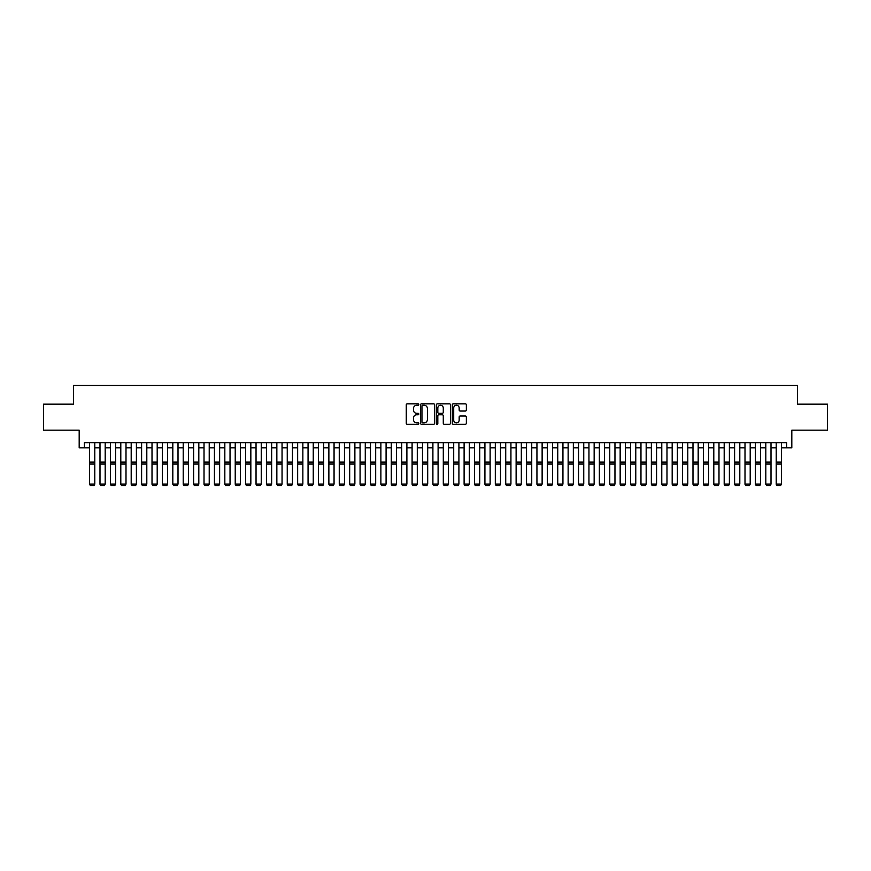 <?xml version="1.0" encoding="UTF-8"?>
<svg xmlns="http://www.w3.org/2000/svg" width="871" height="871" viewBox="0 0 871 871"><rect width="100%" height="100%" fill="white"/><g stroke="black" fill="none" stroke-linecap="round" stroke-linejoin="round"><path stroke-width="1.31" d="M418.853 404.547A0.719 0.719 0 0 0 418.145 403.828L407.29 403.828A1.023 1.023 0 0 0 406.267 404.852L406.267 423.241A1.023 1.023 0 0 0 407.29 424.253L418.145 424.253A0.719 0.719 0 0 0 418.853 423.546A0.719 0.719 0 0 0 418.145 422.827L416.741 422.827A3.266 3.266 0 0 1 413.464 419.561L413.464 418.026A3.266 3.266 0 0 1 416.741 414.759L418.145 414.759A0.719 0.719 0 0 0 418.853 414.041A0.719 0.719 0 0 0 418.145 413.333L416.741 413.333A3.266 3.266 0 0 1 413.464 410.067L413.464 408.532A3.266 3.266 0 0 1 416.741 405.265L418.145 405.265A0.719 0.719 0 0 0 418.853 404.547M465.343 411.036A1.023 1.023 0 0 0 466.366 410.012L466.366 404.852A1.023 1.023 0 0 0 465.343 403.828L453.29 403.828A1.023 1.023 0 0 0 452.278 404.852L452.278 423.241A1.023 1.023 0 0 0 453.29 424.253L465.343 424.253A1.023 1.023 0 0 0 466.366 423.241L466.366 417.002A1.023 1.023 0 0 0 465.343 415.99L460.182 415.99A1.023 1.023 0 0 0 459.169 417.002L459.169 420.094A2.733 2.733 0 0 1 456.437 422.827A2.733 2.733 0 0 1 453.704 420.094L453.704 407.998A2.733 2.733 0 0 1 456.437 405.265A2.733 2.733 0 0 1 459.169 407.998L459.169 410.012A1.023 1.023 0 0 0 460.182 411.036L465.343 411.036M84.378 447.857L84.378 442.653L786.622 442.653L786.622 447.857L791.815 447.857L791.815 430.165L827.45 430.165L827.45 404.166L797.542 404.166L797.542 385.439L73.458 385.439L73.458 404.166L43.55 404.166L43.55 430.165L79.185 430.165L79.185 447.857L89.582 447.857M434.607 404.852A1.023 1.023 0 0 0 433.584 403.828L421.531 403.828A1.023 1.023 0 0 0 420.519 404.852L420.519 423.241A1.023 1.023 0 0 0 421.531 424.253L433.584 424.253A1.023 1.023 0 0 0 434.607 423.241L434.607 404.852M437.416 403.828L449.469 403.828A1.023 1.023 0 0 1 450.481 404.852L450.481 423.241A1.023 1.023 0 0 1 449.469 424.253L444.308 424.253A1.023 1.023 0 0 1 443.285 423.241L443.285 415.783A1.023 1.023 0 0 0 442.261 414.759L438.842 414.759A1.023 1.023 0 0 0 437.819 415.783L437.819 423.546A0.719 0.719 0 0 1 437.111 424.253A0.719 0.719 0 0 1 436.393 423.546L436.393 404.852A1.023 1.023 0 0 1 437.416 403.828M94.787 447.857L99.991 447.857M105.195 447.857L110.388 447.857M115.593 447.857L120.797 447.857M126.001 447.857L131.194 447.857M136.399 447.857L141.603 447.857M146.807 447.857L152.011 447.857M157.205 447.857L162.409 447.857M167.613 447.857L172.817 447.857M178.011 447.857L183.215 447.857M188.419 447.857L193.623 447.857M198.817 447.857L204.021 447.857M209.225 447.857L214.429 447.857M219.634 447.857L224.827 447.857M230.031 447.857L235.235 447.857M240.44 447.857L245.633 447.857M250.837 447.857L256.041 447.857M261.246 447.857L266.439 447.857M271.643 447.857L276.847 447.857M282.052 447.857L287.256 447.857M292.449 447.857L297.653 447.857M302.858 447.857L308.062 447.857M313.255 447.857L318.459 447.857M323.664 447.857L328.868 447.857M334.061 447.857L339.265 447.857M344.47 447.857L349.674 447.857M354.878 447.857L360.071 447.857M365.276 447.857L370.48 447.857M375.684 447.857L380.877 447.857M386.082 447.857L391.286 447.857M396.49 447.857L401.683 447.857M406.888 447.857L412.092 447.857M417.296 447.857L422.5 447.857M427.694 447.857L432.898 447.857M438.102 447.857L443.306 447.857M448.5 447.857L453.704 447.857M458.908 447.857L464.112 447.857M469.317 447.857L474.51 447.857M479.714 447.857L484.918 447.857M490.123 447.857L495.316 447.857M500.52 447.857L505.724 447.857M510.929 447.857L516.122 447.857M521.326 447.857L526.53 447.857M531.735 447.857L536.939 447.857M542.132 447.857L547.336 447.857M552.541 447.857L557.745 447.857M562.938 447.857L568.142 447.857M573.347 447.857L578.551 447.857M583.744 447.857L588.948 447.857M594.153 447.857L599.357 447.857M604.561 447.857L609.754 447.857M614.959 447.857L620.163 447.857M625.367 447.857L630.56 447.857M635.765 447.857L640.969 447.857M646.173 447.857L651.366 447.857M656.571 447.857L661.775 447.857M666.979 447.857L672.183 447.857M677.377 447.857L682.581 447.857M687.785 447.857L692.989 447.857M698.183 447.857L703.387 447.857M708.591 447.857L713.795 447.857M718.989 447.857L724.193 447.857M729.397 447.857L734.601 447.857M739.806 447.857L744.999 447.857M750.203 447.857L755.407 447.857M760.612 447.857L765.805 447.857M771.009 447.857L776.213 447.857M781.418 447.857L786.622 447.857M422.664 405.265A0.719 0.719 0 0 0 421.945 405.973L421.945 422.108A0.719 0.719 0 0 0 422.664 422.827L424.144 422.827A3.266 3.266 0 0 0 427.411 419.561L427.411 408.532A3.266 3.266 0 0 0 424.144 405.265L422.664 405.265M443.285 408.042A2.733 2.733 0 0 0 440.552 405.309A2.733 2.733 0 0 0 437.819 408.042L437.819 412.31A1.023 1.023 0 0 0 438.842 413.333L442.261 413.333A1.023 1.023 0 0 0 443.285 412.31L443.285 408.042M89.582 484.276L90.366 485.561L89.582 484.08L94.787 484.08L94.003 485.561L90.366 485.485L94.003 485.561M94.787 442.653L94.787 484.08L94.003 485.485M89.582 442.653L89.582 484.08L90.366 485.485M99.991 484.276L100.764 485.561L99.991 484.08L105.195 484.08L104.411 485.561L100.764 485.485L104.411 485.561M110.388 484.276L111.172 485.561L110.388 484.08L115.593 484.08L114.809 485.561L111.172 485.485L114.809 485.561M120.797 484.276L121.581 485.561L120.797 484.08L126.001 484.08L125.217 485.561L121.581 485.485L125.217 485.561M131.194 484.276L131.978 485.561L131.194 484.08L136.399 484.08L135.626 485.561L131.978 485.485L135.626 485.561M105.195 442.653L105.195 484.08L104.411 485.485M99.991 442.653L99.991 484.08L100.764 485.485M115.593 442.653L115.593 484.08L114.809 485.485M110.388 442.653L110.388 484.08L111.172 485.485M126.001 442.653L126.001 484.08L125.217 485.485M120.797 442.653L120.797 484.08L121.581 485.485M136.399 442.653L136.399 484.08L135.626 485.485M131.194 442.653L131.194 484.08L131.978 485.485M141.603 484.276L142.387 485.561L141.603 484.08L146.807 484.08L146.023 485.561L142.387 485.485L146.023 485.561M146.807 442.653L146.807 484.08L146.023 485.485M141.603 442.653L141.603 484.08L142.387 485.485M152.011 484.276L152.784 485.561L152.011 484.08L157.205 484.08L156.432 485.561L152.784 485.485L156.432 485.561M157.205 442.653L157.205 484.08L156.432 485.485M152.011 442.653L152.011 484.08L152.784 485.485M162.409 484.276L163.193 485.561L162.409 484.08L167.613 484.08L166.829 485.561L163.193 485.485L166.829 485.561M167.613 442.653L167.613 484.08L166.829 485.485M162.409 442.653L162.409 484.08L163.193 485.485M172.817 484.276L173.59 485.561L172.817 484.08L178.011 484.08L177.238 485.561L173.59 485.485L177.238 485.561M178.011 442.653L178.011 484.08L177.238 485.485M172.817 442.653L172.817 484.08L173.59 485.485M183.215 484.276L183.999 485.561L183.215 484.08L188.419 484.08L187.635 485.561L183.999 485.485L187.635 485.561M188.419 442.653L188.419 484.08L187.635 485.485M183.215 442.653L183.215 484.08L183.999 485.485M193.623 484.276L194.396 485.561L193.623 484.08L198.817 484.08L198.044 485.561L194.396 485.485L198.044 485.561M198.817 442.653L198.817 484.08L198.044 485.485M193.623 442.653L193.623 484.08L194.396 485.485M204.021 484.276L204.805 485.561L204.021 484.08L209.225 484.08L208.441 485.561L204.805 485.485L208.441 485.561M209.225 442.653L209.225 484.08L208.441 485.485M204.021 442.653L204.021 484.08L204.805 485.485M214.429 484.276L215.202 485.561L214.429 484.08L219.634 484.08L218.85 485.561L215.202 485.485L218.85 485.561M219.634 442.653L219.634 484.08L218.85 485.485M214.429 442.653L214.429 484.08L215.202 485.485M230.031 442.653L230.031 484.276L229.247 485.561L225.611 485.485L229.247 485.561M224.827 484.276L225.611 485.561L224.827 484.08L230.031 484.08L229.247 485.485M224.827 442.653L224.827 484.08L225.611 485.485M240.44 442.653L240.44 484.276L239.656 485.561L236.019 485.485L239.656 485.561M235.235 484.276L236.019 485.561L235.235 484.08L240.44 484.08L239.656 485.485M235.235 442.653L235.235 484.08L236.019 485.485M245.633 484.276L246.417 485.561L245.633 484.08L250.837 484.08L250.053 485.561L246.417 485.485L250.053 485.561M250.837 442.653L250.837 484.08L250.053 485.485M245.633 442.653L245.633 484.08L246.417 485.485M256.041 484.276L256.825 485.561L256.041 484.08L261.246 484.08L260.462 485.561L256.825 485.485L260.462 485.561M261.246 442.653L261.246 484.08L260.462 485.485M256.041 442.653L256.041 484.08L256.825 485.485M266.439 484.276L267.223 485.561L266.439 484.08L271.643 484.08L270.87 485.561L267.223 485.485L270.87 485.561M271.643 442.653L271.643 484.08L270.87 485.485M266.439 442.653L266.439 484.08L267.223 485.485M276.847 484.276L277.631 485.561L276.847 484.08L282.052 484.08L281.268 485.561L277.631 485.485L281.268 485.561M282.052 442.653L282.052 484.08L281.268 485.485M276.847 442.653L276.847 484.08L277.631 485.485M287.256 484.276L288.029 485.561L287.256 484.08L292.449 484.08L291.676 485.561L288.029 485.485L291.676 485.561M292.449 442.653L292.449 484.08L291.676 485.485M287.256 442.653L287.256 484.08L288.029 485.485M297.653 484.276L298.437 485.561L297.653 484.08L302.858 484.08L302.074 485.561L298.437 485.485L302.074 485.561M302.858 442.653L302.858 484.08L302.074 485.485M297.653 442.653L297.653 484.08L298.437 485.485M308.062 484.276L308.835 485.561L308.062 484.08L313.255 484.08L312.482 485.561L308.835 485.485L312.482 485.561M313.255 442.653L313.255 484.08L312.482 485.485M308.062 442.653L308.062 484.08L308.835 485.485M318.459 484.276L319.243 485.561L318.459 484.08L323.664 484.08L322.88 485.561L319.243 485.485L322.88 485.561M323.664 442.653L323.664 484.08L322.88 485.485M318.459 442.653L318.459 484.08L319.243 485.485M328.868 484.276L329.641 485.561L328.868 484.08L334.061 484.08L333.288 485.561L329.641 485.485L333.288 485.561M339.265 484.276L340.049 485.561L339.265 484.08L344.47 484.08L343.686 485.561L340.049 485.485L343.686 485.561M349.674 484.276L350.447 485.561L349.674 484.08L354.878 484.08L354.094 485.561L350.447 485.485L354.094 485.561M334.061 442.653L334.061 484.08L333.288 485.485M328.868 442.653L328.868 484.08L329.641 485.485M344.47 442.653L344.47 484.08L343.686 485.485M339.265 442.653L339.265 484.08L340.049 485.485M354.878 442.653L354.878 484.08L354.094 485.485M349.674 442.653L349.674 484.08L350.447 485.485M360.071 484.276L360.855 485.561L360.071 484.08L365.276 484.08L364.492 485.561L360.855 485.485L364.492 485.561M365.276 442.653L365.276 484.08L364.492 485.485M360.071 442.653L360.071 484.08L360.855 485.485M370.48 484.276L371.264 485.561L370.48 484.08L375.684 484.08L374.9 485.561L371.264 485.485L374.9 485.561M375.684 442.653L375.684 484.08L374.9 485.485M370.48 442.653L370.48 484.08L371.264 485.485M380.877 484.276L381.661 485.561L380.877 484.08L386.082 484.08L385.309 485.561L381.661 485.485L385.309 485.561M386.082 442.653L386.082 484.08L385.309 485.485M380.877 442.653L380.877 484.08L381.661 485.485M391.286 484.276L392.07 485.561L391.286 484.08L396.49 484.08L395.706 485.561L392.07 485.485L395.706 485.561M396.49 442.653L396.49 484.08L395.706 485.485M391.286 442.653L391.286 484.08L392.07 485.485M401.683 484.276L402.467 485.561L401.683 484.08L406.888 484.08L406.115 485.561L402.467 485.485L406.115 485.561M412.092 484.276L412.876 485.561L412.092 484.08L417.296 484.08L416.512 485.561L412.876 485.485L416.512 485.561M422.5 484.276L423.273 485.561L422.5 484.08L427.694 484.08L426.921 485.561L423.273 485.485L426.921 485.561M406.888 442.653L406.888 484.08L406.115 485.485M401.683 442.653L401.683 484.08L402.467 485.485M417.296 442.653L417.296 484.08L416.512 485.485M412.092 442.653L412.092 484.08L412.876 485.485M427.694 442.653L427.694 484.08L426.921 485.485M422.5 442.653L422.5 484.08L423.273 485.485M432.898 484.276L433.682 485.561L432.898 484.08L438.102 484.08L437.318 485.561L433.682 485.485L437.318 485.561M438.102 442.653L438.102 484.08L437.318 485.485M432.898 442.653L432.898 484.08L433.682 485.485M443.306 484.276L444.079 485.561L443.306 484.08L448.5 484.08L447.727 485.561L444.079 485.485L447.727 485.561M448.5 442.653L448.5 484.08L447.727 485.485M443.306 442.653L443.306 484.08L444.079 485.485M453.704 484.276L454.488 485.561L453.704 484.08L458.908 484.08L458.124 485.561L454.488 485.485L458.124 485.561M458.908 442.653L458.908 484.08L458.124 485.485M453.704 442.653L453.704 484.08L454.488 485.485M464.112 484.276L464.885 485.561L464.112 484.08L469.317 484.08L468.533 485.561L464.885 485.485L468.533 485.561M469.317 442.653L469.317 484.08L468.533 485.485M464.112 442.653L464.112 484.08L464.885 485.485M474.51 484.276L475.294 485.561L474.51 484.08L479.714 484.08L478.93 485.561L475.294 485.485L478.93 485.561M479.714 442.653L479.714 484.08L478.93 485.485M474.51 442.653L474.51 484.08L475.294 485.485M484.918 484.276L485.691 485.561L484.918 484.08L490.123 484.08L489.339 485.561L485.691 485.485L489.339 485.561M490.123 442.653L490.123 484.08L489.339 485.485M484.918 442.653L484.918 484.08L485.691 485.485M495.316 484.276L496.1 485.561L495.316 484.08L500.52 484.08L499.736 485.561L496.1 485.485L499.736 485.561M500.52 442.653L500.52 484.08L499.736 485.485M495.316 442.653L495.316 484.08L496.1 485.485M505.724 484.276L506.508 485.561L505.724 484.08L510.929 484.08L510.145 485.561L506.508 485.485L510.145 485.561M510.929 442.653L510.929 484.08L510.145 485.485M505.724 442.653L505.724 484.08L506.508 485.485M516.122 484.276L516.906 485.561L516.122 484.08L521.326 484.08L520.553 485.561L516.906 485.485L520.553 485.561M521.326 442.653L521.326 484.08L520.553 485.485M516.122 442.653L516.122 484.08L516.906 485.485M526.53 484.276L527.314 485.561L526.53 484.08L531.735 484.08L530.951 485.561L527.314 485.485L530.951 485.561M531.735 442.653L531.735 484.08L530.951 485.485M526.53 442.653L526.53 484.08L527.314 485.485M536.939 484.276L537.712 485.561L536.939 484.08L542.132 484.08L541.359 485.561L537.712 485.485L541.359 485.561M542.132 442.653L542.132 484.08L541.359 485.485M536.939 442.653L536.939 484.08L537.712 485.485M547.336 484.276L548.12 485.561L547.336 484.08L552.541 484.08L551.757 485.561L548.12 485.485L551.757 485.561M552.541 442.653L552.541 484.08L551.757 485.485M547.336 442.653L547.336 484.08L548.12 485.485M557.745 484.276L558.518 485.561L557.745 484.08L562.938 484.08L562.165 485.561L558.518 485.485L562.165 485.561M562.938 442.653L562.938 484.08L562.165 485.485M557.745 442.653L557.745 484.08L558.518 485.485M568.142 484.276L568.926 485.561L568.142 484.08L573.347 484.08L572.563 485.561L568.926 485.485L572.563 485.561M573.347 442.653L573.347 484.08L572.563 485.485M568.142 442.653L568.142 484.08L568.926 485.485M578.551 484.276L579.324 485.561L578.551 484.08L583.744 484.08L582.971 485.561L579.324 485.485L582.971 485.561M583.744 442.653L583.744 484.08L582.971 485.485M578.551 442.653L578.551 484.08L579.324 485.485M588.948 484.276L589.732 485.561L588.948 484.08L594.153 484.08L593.369 485.561L589.732 485.485L593.369 485.561M594.153 442.653L594.153 484.08L593.369 485.485M588.948 442.653L588.948 484.08L589.732 485.485M599.357 484.276L600.13 485.561L599.357 484.08L604.561 484.08L603.777 485.561L600.13 485.485L603.777 485.561M604.561 442.653L604.561 484.08L603.777 485.485M599.357 442.653L599.357 484.08L600.13 485.485M609.754 484.276L610.538 485.561L609.754 484.08L614.959 484.08L614.175 485.561L610.538 485.485L614.175 485.561M614.959 442.653L614.959 484.08L614.175 485.485M609.754 442.653L609.754 484.08L610.538 485.485M620.163 484.276L620.947 485.561L620.163 484.08L625.367 484.08L624.583 485.561L620.947 485.485L624.583 485.561M625.367 442.653L625.367 484.08L624.583 485.485M620.163 442.653L620.163 484.08L620.947 485.485M630.56 484.276L631.344 485.561L630.56 484.08L635.765 484.08L634.981 485.561L631.344 485.485L634.981 485.561M635.765 442.653L635.765 484.08L634.981 485.485M630.56 442.653L630.56 484.08L631.344 485.485M640.969 484.276L641.753 485.561L640.969 484.08L646.173 484.08L645.389 485.561L641.753 485.485L645.389 485.561M651.366 484.276L652.15 485.561L651.366 484.08L656.571 484.08L655.798 485.561L652.15 485.485L655.798 485.561M661.775 484.276L662.559 485.561L661.775 484.08L666.979 484.08L666.195 485.561L662.559 485.485L666.195 485.561M672.183 484.276L672.956 485.561L672.183 484.08L677.377 484.08L676.604 485.561L672.956 485.485L676.604 485.561M682.581 484.276L683.365 485.561L682.581 484.08L687.785 484.08L687.001 485.561L683.365 485.485L687.001 485.561M692.989 484.276L693.762 485.561L692.989 484.08L698.183 484.08L697.41 485.561L693.762 485.485L697.41 485.561M646.173 442.653L646.173 484.08L645.389 485.485M640.969 442.653L640.969 484.08L641.753 485.485M656.571 442.653L656.571 484.08L655.798 485.485M651.366 442.653L651.366 484.08L652.15 485.485M666.979 442.653L666.979 484.08L666.195 485.485M661.775 442.653L661.775 484.08L662.559 485.485M677.377 442.653L677.377 484.08L676.604 485.485M672.183 442.653L672.183 484.08L672.956 485.485M687.785 442.653L687.785 484.08L687.001 485.485M682.581 442.653L682.581 484.08L683.365 485.485M698.183 442.653L698.183 484.08L697.41 485.485M692.989 442.653L692.989 484.08L693.762 485.485M703.387 484.276L704.171 485.561L703.387 484.08L708.591 484.08L707.807 485.561L704.171 485.485L707.807 485.561M708.591 442.653L708.591 484.08L707.807 485.485M703.387 442.653L703.387 484.08L704.171 485.485M713.795 484.276L714.568 485.561L713.795 484.08L718.989 484.08L718.216 485.561L714.568 485.485L718.216 485.561M718.989 442.653L718.989 484.08L718.216 485.485M713.795 442.653L713.795 484.08L714.568 485.485M724.193 484.276L724.977 485.561L724.193 484.08L729.397 484.08L728.613 485.561L724.977 485.485L728.613 485.561M729.397 442.653L729.397 484.08L728.613 485.485M724.193 442.653L724.193 484.08L724.977 485.485M734.601 484.276L735.374 485.561L734.601 484.08L739.806 484.08L739.022 485.561L735.374 485.485L739.022 485.561M739.806 442.653L739.806 484.08L739.022 485.485M734.601 442.653L734.601 484.08L735.374 485.485M744.999 484.276L745.783 485.561L744.999 484.08L750.203 484.08L749.419 485.561L745.783 485.485L749.419 485.561M750.203 442.653L750.203 484.08L749.419 485.485M744.999 442.653L744.999 484.08L745.783 485.485M755.407 484.276L756.191 485.561L755.407 484.08L760.612 484.08L759.828 485.561L756.191 485.485L759.828 485.561M760.612 442.653L760.612 484.08L759.828 485.485M755.407 442.653L755.407 484.08L756.191 485.485M765.805 484.276L766.589 485.561L765.805 484.08L771.009 484.08L770.236 485.561L766.589 485.485L770.236 485.561M771.009 442.653L771.009 484.08L770.236 485.485M765.805 442.653L765.805 484.08L766.589 485.485M776.213 484.276L776.997 485.561L776.213 484.08L781.418 484.08L780.634 485.561L776.997 485.485L780.634 485.561M781.418 442.653L781.418 484.08L780.634 485.485M776.213 442.653L776.213 484.08L776.997 485.485M94.787 462.076L89.582 462.076M94.787 464.047L89.582 464.047M105.195 462.076L99.991 462.076M105.195 464.047L99.991 464.047M115.593 462.076L110.388 462.076M115.593 464.047L110.388 464.047M126.001 462.076L120.797 462.076M126.001 464.047L120.797 464.047M136.399 462.076L131.194 462.076M136.399 464.047L131.194 464.047M146.807 462.076L141.603 462.076M146.807 464.047L141.603 464.047M157.205 462.076L152.011 462.076M157.205 464.047L152.011 464.047M167.613 462.076L162.409 462.076M167.613 464.047L162.409 464.047M178.011 462.076L172.817 462.076M178.011 464.047L172.817 464.047M188.419 462.076L183.215 462.076M188.419 464.047L183.215 464.047M198.817 462.076L193.623 462.076M198.817 464.047L193.623 464.047M209.225 462.076L204.021 462.076M209.225 464.047L204.021 464.047M219.634 462.076L214.429 462.076M219.634 464.047L214.429 464.047M230.031 462.076L224.827 462.076M230.031 464.047L224.827 464.047M240.44 462.076L235.235 462.076M240.44 464.047L235.235 464.047M250.837 462.076L245.633 462.076M250.837 464.047L245.633 464.047M261.246 462.076L256.041 462.076M261.246 464.047L256.041 464.047M271.643 462.076L266.439 462.076M271.643 464.047L266.439 464.047M282.052 462.076L276.847 462.076M282.052 464.047L276.847 464.047M292.449 462.076L287.256 462.076M292.449 464.047L287.256 464.047M302.858 462.076L297.653 462.076M302.858 464.047L297.653 464.047M313.255 462.076L308.062 462.076M313.255 464.047L308.062 464.047M323.664 462.076L318.459 462.076M323.664 464.047L318.459 464.047M334.061 462.076L328.868 462.076M334.061 464.047L328.868 464.047M344.47 462.076L339.265 462.076M344.47 464.047L339.265 464.047M354.878 462.076L349.674 462.076M354.878 464.047L349.674 464.047M365.276 462.076L360.071 462.076M365.276 464.047L360.071 464.047M375.684 462.076L370.48 462.076M375.684 464.047L370.48 464.047M386.082 462.076L380.877 462.076M386.082 464.047L380.877 464.047M396.49 462.076L391.286 462.076M396.49 464.047L391.286 464.047M406.888 462.076L401.683 462.076M406.888 464.047L401.683 464.047M417.296 462.076L412.092 462.076M417.296 464.047L412.092 464.047M427.694 462.076L422.5 462.076M427.694 464.047L422.5 464.047M438.102 462.076L432.898 462.076M438.102 464.047L432.898 464.047M448.5 462.076L443.306 462.076M448.5 464.047L443.306 464.047M458.908 462.076L453.704 462.076M458.908 464.047L453.704 464.047M469.317 462.076L464.112 462.076M469.317 464.047L464.112 464.047M479.714 462.076L474.51 462.076M479.714 464.047L474.51 464.047M490.123 462.076L484.918 462.076M490.123 464.047L484.918 464.047M500.52 462.076L495.316 462.076M500.52 464.047L495.316 464.047M510.929 462.076L505.724 462.076M510.929 464.047L505.724 464.047M521.326 462.076L516.122 462.076M521.326 464.047L516.122 464.047M531.735 462.076L526.53 462.076M531.735 464.047L526.53 464.047M542.132 462.076L536.939 462.076M542.132 464.047L536.939 464.047M552.541 462.076L547.336 462.076M552.541 464.047L547.336 464.047M562.938 462.076L557.745 462.076M562.938 464.047L557.745 464.047M573.347 462.076L568.142 462.076M573.347 464.047L568.142 464.047M583.744 462.076L578.551 462.076M583.744 464.047L578.551 464.047M594.153 462.076L588.948 462.076M594.153 464.047L588.948 464.047M604.561 462.076L599.357 462.076M604.561 464.047L599.357 464.047M614.959 462.076L609.754 462.076M614.959 464.047L609.754 464.047M625.367 462.076L620.163 462.076M625.367 464.047L620.163 464.047M635.765 462.076L630.56 462.076M635.765 464.047L630.56 464.047M646.173 462.076L640.969 462.076M646.173 464.047L640.969 464.047M656.571 462.076L651.366 462.076M656.571 464.047L651.366 464.047M666.979 462.076L661.775 462.076M666.979 464.047L661.775 464.047M677.377 462.076L672.183 462.076M677.377 464.047L672.183 464.047M687.785 462.076L682.581 462.076M687.785 464.047L682.581 464.047M698.183 462.076L692.989 462.076M698.183 464.047L692.989 464.047M708.591 462.076L703.387 462.076M708.591 464.047L703.387 464.047M718.989 462.076L713.795 462.076M718.989 464.047L713.795 464.047M729.397 462.076L724.193 462.076M729.397 464.047L724.193 464.047M739.806 462.076L734.601 462.076M739.806 464.047L734.601 464.047M750.203 462.076L744.999 462.076M750.203 464.047L744.999 464.047M760.612 462.076L755.407 462.076M760.612 464.047L755.407 464.047M771.009 462.076L765.805 462.076M771.009 464.047L765.805 464.047M781.418 462.076L776.213 462.076M781.418 464.047L776.213 464.047"/></g></svg>
